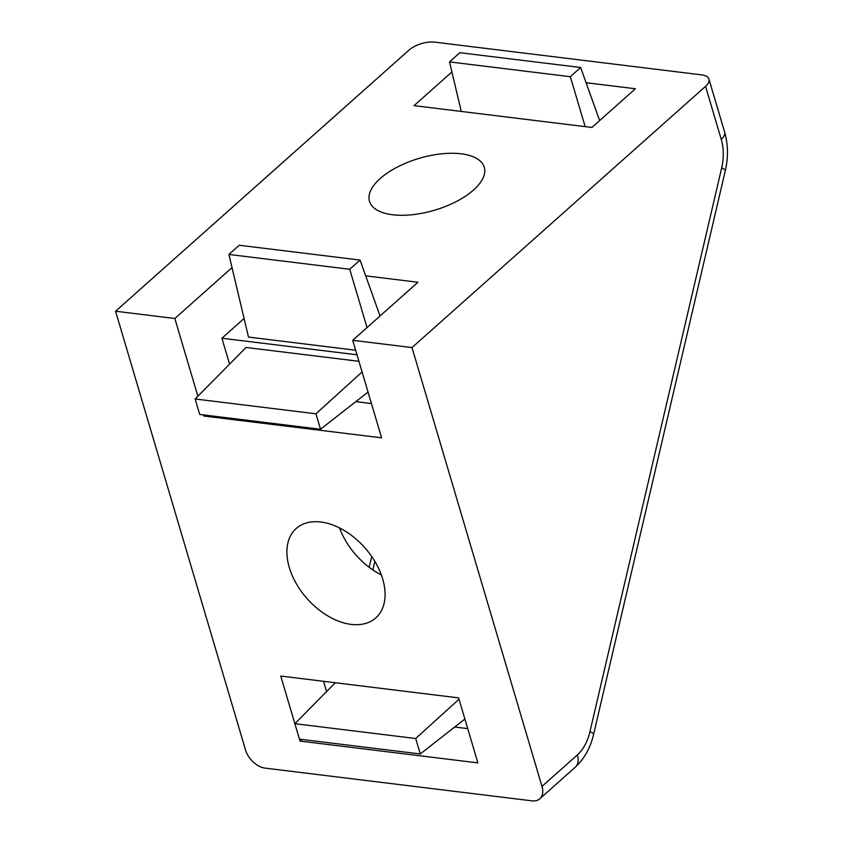 <?xml version="1.0" encoding="UTF-8"?>
<svg xmlns="http://www.w3.org/2000/svg" width="843" height="843" viewBox="0 0 843 843"><rect width="100%" height="100%" fill="white"/><g stroke="black" fill="none" stroke-linecap="round" stroke-linejoin="round"><path stroke-width="1.26" d="M473.555 190.002A59.853 27.05 -16.5 0 0 484.261 167.283A59.853 27.05 -16.5 0 0 419.182 158.347A59.853 27.05 -16.5 0 0 369.476 201.277A59.853 27.05 -16.5 0 0 412.543 214.691A59.853 27.05 -16.5 0 0 473.555 190.002M382.68 578.93A59.853 38.483 48.3 0 1 375.788 617.919A59.853 38.483 48.3 0 1 307.242 598.783A59.853 38.483 48.3 0 1 296.209 528.487A59.853 38.483 48.3 0 1 343.617 530.142A59.853 38.483 48.3 0 1 382.68 578.93M381.363 574.926A59.853 38.483 48.3 0 1 339.55 527.939M244.08 318.496L221.909 338.233L357 354.798M228.906 254.449L349.719 269.265L360.056 260.065L239.243 245.25L228.906 254.449L248.495 337.084L355.651 350.224M411.995 347.579L541.986 786.414A18.999 12.213 -131.7 0 1 539.794 798.795A18.999 12.213 -131.7 0 1 531.975 800.85L265.187 768.131A18.999 12.213 -131.7 0 1 245.555 750.059L115.565 311.225L409.118 50.011A18.999 8.588 -16.5 0 1 434.809 42.15L701.597 74.869A18.999 8.588 -16.5 0 1 708.952 79.147A18.999 8.588 -16.5 0 1 705.549 86.355L411.995 347.579L352.711 340.309L417.949 282.257L365.693 275.851M204.807 415.072L203.732 416.02L381.594 437.823L352.711 340.309M203.732 416.02L203.405 414.893M197.873 396.221L174.849 318.496L115.565 311.225M477.886 762.894L300.024 741.081L280.761 676.065L458.624 697.878L477.886 762.894M451.901 71.961L414.039 105.649L591.902 127.462L635.39 88.757L586.096 82.719M232.025 267.621L174.849 318.496M229.581 364.134L221.909 338.233M371.447 403.555L355.809 401.637M195.133 398.992L315.946 413.808L320.519 429.256L199.707 414.44L195.133 398.992L246.072 347.464L358.928 361.299M301.868 739.448L300.024 741.081M326.589 691.618L323.533 681.313M467.739 728.626L454.704 727.024M449.519 61.897L570.321 76.702L580.658 67.503L459.856 52.698L449.519 61.897L461.258 111.445M570.321 76.702L585.168 126.64M580.658 67.503L599.636 120.581M349.719 269.265L367.042 327.548M360.056 260.065L380.045 315.988M294.892 723.694L415.694 738.51L420.278 753.958L299.465 739.153L294.892 723.694L335.345 682.756M420.278 753.958L464.893 719.047M415.694 738.51L459.024 699.216M320.519 429.256L368.043 392.069M315.946 413.808L362.079 371.953M541.986 786.414L577.402 754.896A38.009 23.499 97 0 0 589.952 731.692L721.671 167.957A38.009 23.499 97 0 0 721.229 139.295L705.549 86.355M369.181 567.297L371.71 556.475M577.402 754.896A18.999 12.213 48.3 0 1 575.211 767.278C584.304 758.848 590.448 747.825 593.641 734.2L725.359 170.455C728.373 157.219 728.131 144.427 724.632 132.088A18.999 8.588 163.5 0 1 721.229 139.295M589.952 731.692A18.999 2.571 13.2 0 1 593.641 734.2M721.671 167.957A18.999 2.571 13.2 0 1 725.359 170.455M374.84 561.333L372.838 569.91M539.794 798.795L575.211 767.278M724.632 132.088L708.952 79.147"/></g></svg>
